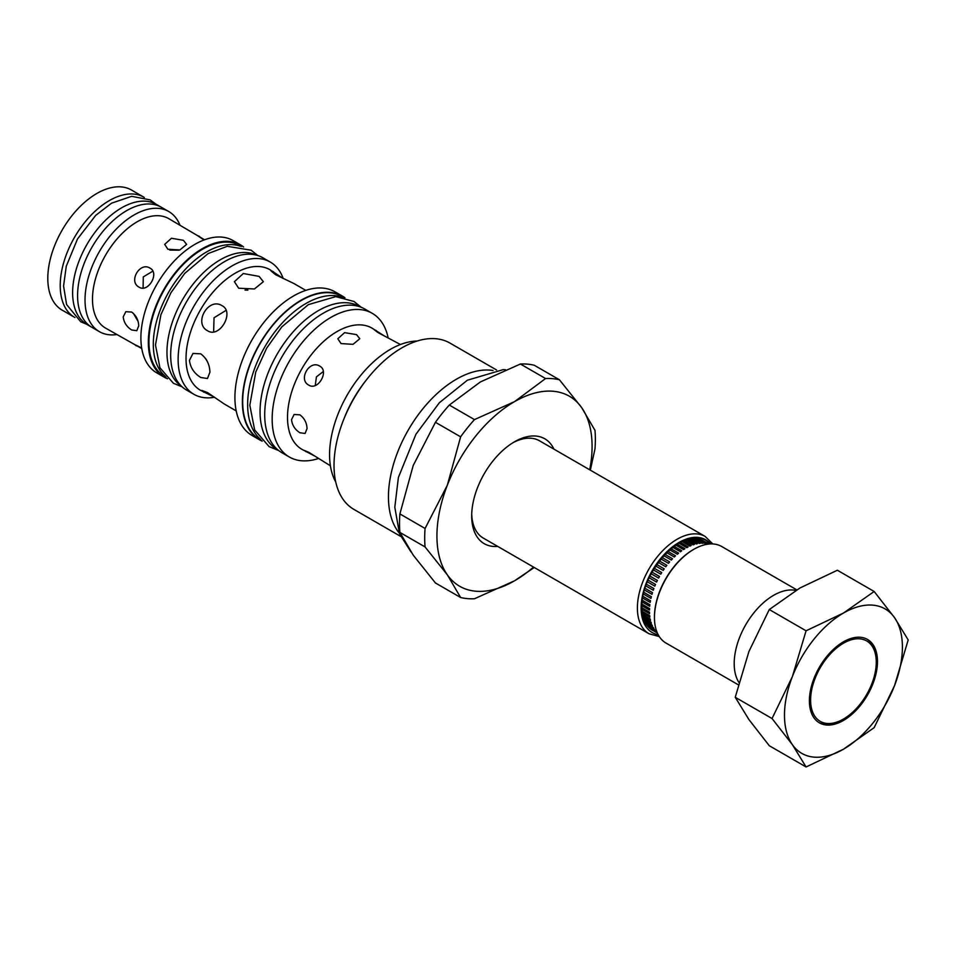 <?xml version="1.0" encoding="UTF-8"?>
<svg xmlns="http://www.w3.org/2000/svg" width="956" height="956" viewBox="0 0 956 956"><rect width="100%" height="100%" fill="white"/><g stroke="black" fill="none" stroke-linecap="round" stroke-linejoin="round"><path stroke-width="1.43" d="M661.014 559.009L668.459 563.311L661.026 558.985M691.487 538.921A51.481 29.72 -60 0 1 692.706 538.802M702.027 543.139L694.391 538.73A51.481 29.72 -60 0 1 695.55 538.754L703.138 543.283A51.349 29.648 120 0 0 701.979 543.259L702.027 543.139A51.481 29.72 -60 0 1 703.186 543.163M696.852 538.861L704.799 543.307L696.697 538.754M697.163 538.897A51.481 29.72 -60 0 1 698.274 539.076L705.851 543.606A51.349 29.648 120 0 0 704.751 543.426M699.374 539.339L707.38 543.952L699.804 539.435A51.481 29.72 -60 0 1 700.844 539.758L708.372 544.107M708.755 544.06L701.788 540.164A51.361 29.66 120 0 0 700.951 539.817M708.898 544.048L703.234 540.773A51.481 29.72 -60 0 0 702.266 540.307L701.788 540.164M688.045 546.88L688.033 546.999A51.349 29.648 120 0 0 686.731 547.68L686.731 547.573A51.481 29.72 -60 0 1 688.045 546.88L680.553 542.554M682.273 541.717L689.897 546.115L682.393 541.67M689.897 545.995A51.481 29.72 -60 0 1 691.2 545.446L691.188 545.565A51.349 29.648 120 0 0 689.897 546.115M683.683 541.108L691.2 545.446M649.566 608.47A51.349 29.648 120 0 0 649.506 610.012L649.411 610.059A51.481 29.72 -60 0 1 649.471 608.518L642.014 604.108M679.154 543.307L686.731 547.68M685.368 540.451L693.04 544.765A51.481 29.72 -60 0 1 694.319 544.346L694.295 544.466A51.349 29.648 120 0 0 693.016 544.872M688.392 539.531L696.123 543.868A51.481 29.72 -60 0 1 697.366 543.594L697.342 543.713A51.349 29.648 120 0 0 696.099 543.988M691.331 538.957L699.123 543.319A51.481 29.72 -60 0 1 700.33 543.199L700.294 543.319A51.349 29.648 120 0 0 699.087 543.438M694.152 538.742L701.979 543.259M708.026 544.143A51.349 29.648 120 0 0 707.38 543.952M701.68 540.116L708.539 544.084M683.552 549.473A51.481 29.72 -60 0 1 684.866 548.648L684.866 548.756A51.349 29.648 120 0 0 683.564 549.581L676.095 545.171M676.023 545.219L683.564 549.581M649.901 604.646A51.349 29.648 120 0 0 649.722 606.235L649.638 606.283A51.481 29.72 -60 0 1 649.805 604.67L642.372 600.296M650.498 600.703A51.349 29.648 120 0 0 650.223 602.34L650.128 602.376A51.481 29.72 -60 0 1 650.415 600.726L643.006 596.377M651.383 596.675A51.349 29.648 120 0 0 650.988 598.348L650.893 598.372A51.481 29.72 -60 0 1 651.287 596.699L643.902 592.361M652.518 592.612A51.349 29.648 120 0 0 652.016 594.297L651.932 594.309A51.481 29.72 -60 0 1 652.434 592.612L645.049 588.298M653.904 588.526L646.447 584.224L653.904 588.526A51.349 29.648 120 0 0 653.295 590.211L653.211 590.211A51.481 29.72 -60 0 1 653.82 588.514M655.541 584.451L648.096 580.149L655.541 584.451A51.349 29.648 120 0 0 654.836 586.124L654.752 586.112A51.481 29.72 -60 0 1 655.457 584.427M657.405 580.412L649.961 576.121L657.405 580.412A51.349 29.648 120 0 0 656.605 582.073L656.533 582.049A51.481 29.72 -60 0 1 657.334 580.388M659.485 576.456A51.349 29.648 120 0 0 658.6 578.069L658.529 578.045A51.481 29.72 -60 0 1 659.413 576.42L659.485 576.456M653.079 569.716L660.727 574.138A51.481 29.72 -60 0 1 661.695 572.548L661.755 572.596A51.349 29.648 120 0 0 660.799 574.174M663.129 570.35L655.756 566.083L663.129 570.35A51.481 29.72 -60 0 1 664.169 568.82L664.217 568.88A51.349 29.648 120 0 0 663.189 570.397M658.302 562.463L665.687 566.705A51.481 29.72 -60 0 1 666.798 565.247L666.846 565.319A51.349 29.648 120 0 0 665.746 566.765M668.411 563.239A51.481 29.72 -60 0 1 669.582 561.865L669.618 561.949A51.349 29.648 120 0 0 668.459 563.311M663.846 555.759L671.267 559.989A51.481 29.72 -60 0 1 672.486 558.71L672.51 558.782A51.349 29.648 120 0 0 671.303 560.061M666.786 552.723L674.231 556.954A51.481 29.72 -60 0 1 675.486 555.783L675.51 555.866A51.349 29.648 120 0 0 674.267 557.037M669.809 549.951L677.278 554.181A51.481 29.72 -60 0 1 678.569 553.118L678.581 553.213A51.349 29.648 120 0 0 677.302 554.277M672.893 547.441L680.397 551.684A51.481 29.72 -60 0 1 681.7 550.728L681.712 550.835A51.349 29.648 120 0 0 680.421 551.779M642.014 604.204L649.471 608.518M649.411 610.059L641.942 605.757M642.121 611.41L649.722 615.676L642.109 611.29M649.722 615.676A51.349 29.648 120 0 0 649.901 617.074L642.289 612.808M642.587 614.732L650.223 619.01L642.563 614.588M650.223 619.01A51.349 29.648 120 0 0 650.498 620.313L642.862 616.034M643.328 617.827L650.988 622.117L643.28 617.672M650.988 622.117A51.349 29.648 120 0 0 651.383 623.324L643.711 619.034M644.32 620.683L652.016 624.985L644.248 620.504M652.016 624.985A51.349 29.648 120 0 0 652.518 626.084L644.81 621.782A51.481 29.72 -60 0 1 644.296 620.659M653.295 627.578A51.349 29.648 120 0 0 653.904 628.57L646.196 624.268A51.481 29.72 -60 0 1 645.587 623.264L653.295 627.578L645.467 623.061M654.836 629.896A51.349 29.648 120 0 0 655.541 630.757L647.821 626.455A51.481 29.72 -60 0 1 647.116 625.582L654.836 629.896L646.925 625.332M657.226 632.693L649.698 628.343A51.481 29.72 -60 0 1 648.897 627.602L656.605 631.904L648.598 627.279M657.298 632.848L650.427 628.881M641.93 607.897L649.506 612.163L641.93 607.789M649.506 612.163A51.349 29.648 120 0 0 649.566 613.633L641.978 609.366M693.554 549.461A54.851 31.668 120 0 0 693.243 549.64A54.851 31.668 120 0 0 654.454 616.823L654.454 617.54A55.735 32.181 120 0 0 665.997 643.053L738.283 684.783M796.802 589.864L721.732 546.521A55.735 32.181 120 0 0 693.865 549.282A55.735 32.181 120 0 0 654.454 617.54M738.904 682.429A55.735 32.181 -60 0 1 734.196 663.583A55.735 32.181 -60 0 1 755.228 611.183A55.735 32.181 -60 0 1 795.87 590.426M735.236 697.283L748.93 719.581L769.281 745.716L806.075 766.963L792.381 744.664A83.375 48.135 -60 0 1 784.482 715.184A83.375 48.135 -60 0 1 792.381 676.585L806.075 630.793L769.281 609.546L748.93 651.502L735.236 697.283L772.042 718.53L792.381 676.585A83.375 48.135 -60 0 1 843.443 613.059A83.375 48.135 -60 0 1 894.505 617.624A83.375 48.135 -60 0 1 902.404 647.104A83.375 48.135 -60 0 1 894.505 685.703A83.375 48.135 -60 0 1 843.443 749.217L806.075 766.963M806.075 630.793L843.443 613.059L874.154 591.489L894.505 617.624L908.2 639.923L894.505 685.703L874.154 727.647L843.443 749.217A83.375 48.135 -60 0 1 792.381 744.664L772.042 718.53M877.477 661.492A48.147 27.796 120 0 0 867.51 639.445A48.147 27.796 120 0 0 830.417 652.351A48.147 27.796 120 0 0 809.397 700.796A48.147 27.796 120 0 0 819.364 722.832A48.147 27.796 120 0 0 856.468 709.938A48.147 27.796 120 0 0 877.477 661.492M874.154 591.489L837.36 570.242L799.993 587.976L769.281 609.546M876.27 662.185A46.426 26.804 -60 0 1 843.443 719.055A46.426 26.804 -60 0 1 810.604 700.091A46.426 26.804 -60 0 1 843.443 643.233A46.426 26.804 -60 0 1 876.27 662.185L876.27 660.787A48.147 27.796 120 0 0 866.901 639.11M818.766 722.473A48.147 27.796 120 0 0 842.224 719.749L843.443 719.055M653.091 630.673L651.777 629.908A51.481 29.72 -60 0 1 650.893 629.299L657.381 633.051M650.522 628.952L650.522 628.952A51.361 29.66 120 0 1 649.805 628.415M512.93 442.736A56.177 32.432 -60 0 1 539.495 440.8L705.193 536.471A56.177 32.432 -60 0 0 661.91 551.516A56.177 32.432 -60 0 0 637.389 608.04A56.177 32.432 -60 0 0 649.028 633.756L659.305 636.6M649.028 633.756L483.318 538.097A56.177 32.432 -60 0 1 471.714 514.113M553.906 449.117A60.563 34.966 120 0 0 514.507 441.791L514.507 441.791A60.563 34.966 120 0 0 471.69 515.953A60.563 34.966 120 0 0 497.741 546.414M533.544 567.087A109.713 63.347 -60 0 1 514.507 580.818A109.713 63.347 -60 0 1 447.324 574.819A109.713 63.347 -60 0 1 436.928 536.029A109.713 63.347 -60 0 1 447.324 485.23A109.713 63.347 -60 0 1 514.507 401.651A109.713 63.347 -60 0 1 581.69 407.662A109.713 63.347 -60 0 1 592.087 446.452A109.713 63.347 -60 0 1 589.721 469.79M425.073 546.94L399.895 532.408L413.195 555.101L435.446 582.981L460.625 597.512L447.324 574.819L425.073 546.94A120.683 69.68 -60 0 1 424.691 537.917A120.683 69.68 -60 0 1 425.073 528.465L447.324 485.23L460.625 436.832L435.446 422.301L413.195 465.524L399.895 513.922L425.073 528.465M399.895 513.922A120.683 69.68 120 0 0 399.512 523.386A120.683 69.68 120 0 0 399.895 532.408M534.237 567.494L514.507 580.818L474.475 598.755A120.683 69.68 -60 0 1 460.625 597.512M520.399 364.009L480.378 381.946L449.308 405.057L474.475 419.6L514.507 401.651L545.577 378.54L520.399 364.009A120.683 69.68 120 0 1 534.261 365.252L559.439 379.783L581.69 407.662L594.99 430.355A120.683 69.68 -60 0 1 595.361 439.378A120.683 69.68 -60 0 1 594.99 448.842L590.342 470.161M545.577 378.54A120.683 69.68 -60 0 1 559.439 379.783M449.308 405.057A120.683 69.68 120 0 0 435.446 422.301M460.625 436.832A120.683 69.68 -60 0 1 474.475 419.6M399.214 533.018A96.03 55.448 -60 0 1 388.447 496.857A96.03 55.448 -60 0 1 423.795 407.638A96.03 55.448 -60 0 1 493.045 370.498M496.57 369.984L449.941 343.073A96.03 55.448 120 0 0 375.935 368.801A96.03 55.448 120 0 0 334.014 465.441A96.03 55.448 120 0 0 353.911 509.405L400.54 536.328M417.067 341.053A86.016 49.664 120 0 0 329.569 454.686A86.016 49.664 120 0 0 335.723 481.932M383.523 335.425L372.015 328.123A70.015 40.427 120 0 0 318.061 346.873A70.015 40.427 120 0 0 287.505 417.342A70.015 40.427 120 0 0 302 449.392L314.082 455.701M299.897 414.844L294.113 414.474L291.532 419.672C292.178 425.241 294.974 429.603 299.897 432.757L305.084 433.474L307.043 428.635C306.804 422.827 304.426 418.238 299.897 414.844M356.564 334.624L344.59 332.652L337.827 338.747L341.041 343.574L353.015 344.351L359.779 338.747L356.564 334.624M376.055 330.453L374.166 329.689L377.895 332.509L400.421 344.507M319.71 366.1C309.565 359.468 297.925 379.64 308.74 385.101C317.942 391.195 329.581 371.024 319.71 366.1M330.394 465.787L308.74 452.284L304.438 450.467L306.04 451.722M207.022 360.89L205.54 358.428M138.011 321.228L133.326 313.281M226.106 310.33L214.036 317.762L213.63 331.923M315.241 385.507L316.436 376.879L323.319 371.525M169.798 250.102L179.023 250.185M247.879 290.11L245.011 290.062M143.101 288.067L143.281 276.905L152.852 271.169M200.76 377.489L207.464 378.516L209.926 372.195C209.663 364.463 206.616 358.345 200.76 353.84L192.981 353.433L189.443 360.376C190.411 367.69 194.176 373.402 200.76 377.489M283.167 278.495L270.022 269.735A69.585 40.176 120 0 0 216.403 288.377A69.585 40.176 120 0 0 186.026 358.404A69.585 40.176 120 0 0 200.437 390.251L214.598 397.254A76.361 44.084 -60 0 1 193.949 394.326A76.361 44.084 -60 0 1 178.127 359.372A76.361 44.084 -60 0 1 211.467 282.534A76.361 44.084 -60 0 1 270.309 262.075A76.361 44.084 -60 0 1 283.203 278.519M236.204 410.901L224.337 404.041L207.607 392.629L201.8 390.454L203.855 392.223M259.124 276.392L243.314 273.524L234.399 281.685L238.642 288.222L254.451 288.963L263.366 281.685L259.124 276.392M273.428 271.707L270.883 270.811L275.675 274.754L293.91 283.526L305.789 290.385M222.091 305.693C208.444 296.862 193.136 323.427 207.607 330.776L207.607 330.776C219.569 338.675 234.901 312.134 222.091 305.693L222.091 305.693M342.487 296.145L335.042 291.843A82.945 47.884 120 0 0 271.122 314.07A82.945 47.884 120 0 0 234.913 397.541A82.945 47.884 120 0 0 252.097 435.506L259.542 439.808A82.945 47.884 -60 0 1 242.37 401.831A82.945 47.884 -60 0 1 278.566 318.372A82.945 47.884 -60 0 1 342.487 296.145A82.945 47.884 -60 0 1 344.949 297.746M262.171 441.146A82.945 47.884 -60 0 1 259.542 439.808M261.49 440.429L259.757 439.425A82.503 47.633 -60 0 1 242.681 401.651A82.503 47.633 -60 0 1 278.686 318.635A82.503 47.633 -60 0 1 342.26 296.527L343.993 297.519M260.474 439.27A82.503 47.633 -60 0 1 247.64 404.519A82.503 47.633 -60 0 1 280.741 324.682A82.503 47.633 -60 0 1 342.487 297.22M360.352 306.96L359.647 306.553A82.503 47.633 120 0 0 296.061 328.661A82.503 47.633 120 0 0 260.056 411.689A82.503 47.633 120 0 0 277.144 449.463L277.849 449.87M372.278 313.341L364.834 309.039A82.945 47.884 120 0 0 300.913 331.266A82.945 47.884 120 0 0 264.704 414.737A82.945 47.884 120 0 0 281.889 452.702L289.333 457.004A82.945 47.884 -60 0 1 272.161 419.039A82.945 47.884 -60 0 1 308.358 335.568A82.945 47.884 -60 0 1 372.278 313.341A82.945 47.884 -60 0 1 388.1 337.611M318.252 458.569A82.945 47.884 -60 0 1 289.333 457.004M270.309 262.075L262.852 257.773A76.361 44.084 120 0 0 204.01 278.232A76.361 44.084 120 0 0 170.682 355.07A76.361 44.084 120 0 0 186.504 390.036L193.949 394.326M256.375 255.133A75.476 43.582 120 0 0 198.824 277.407A75.476 43.582 120 0 0 166.965 352.214A75.476 43.582 120 0 0 180.971 385.746M165.197 376.246A75.476 43.582 -60 0 1 153.307 344.327A75.476 43.582 -60 0 1 183.695 271.157A75.476 43.582 -60 0 1 240.267 246.218M241.51 246.457L240.076 245.632A75.476 43.582 120 0 0 181.915 265.852A75.476 43.582 120 0 0 148.957 341.818A75.476 43.582 120 0 0 164.599 376.377L166.021 377.202M167.527 378.767A76.361 44.084 -60 0 1 164.157 377.13A76.361 44.084 -60 0 1 148.335 342.176A76.361 44.084 -60 0 1 181.676 265.326A76.361 44.084 -60 0 1 240.518 244.879A76.361 44.084 -60 0 1 243.613 246.983M240.518 244.879L233.073 240.577A76.361 44.084 120 0 0 174.219 261.036A76.361 44.084 120 0 0 140.891 337.874A76.361 44.084 120 0 0 156.712 372.828L164.157 377.13M131.641 329.963L136.792 330.704L138.716 325.877C138.501 320.057 136.134 315.456 131.641 312.05L125.822 311.704L123.204 316.914C123.874 322.471 126.694 326.821 131.641 329.963M204.572 239.777L168.77 218.649A63.192 36.483 120 0 0 120.074 235.582A63.192 36.483 120 0 0 92.481 299.18A63.192 36.483 120 0 0 105.578 328.111L141.775 348.558M141.667 347.948L134.712 344.566L136.29 345.845M183.409 240.303L171.435 238.259L164.683 244.389L167.886 249.265L179.859 249.958L186.623 244.389L183.409 240.303M199.493 236.395L197.581 235.654L203.998 239.992M150.02 268.134C139.827 261.466 128.176 281.638 139.05 287.135C148.192 293.193 159.843 273.022 150.02 268.134M116.763 334.564A69.358 40.044 -60 0 1 99.388 331.66A69.358 40.044 -60 0 1 85.024 299.909A69.358 40.044 -60 0 1 115.294 230.109A69.358 40.044 -60 0 1 168.746 211.527A69.358 40.044 -60 0 1 179.955 225.114M168.746 211.527L161.301 207.225A69.358 40.044 120 0 0 107.849 225.807A69.358 40.044 120 0 0 77.579 295.607A69.358 40.044 120 0 0 91.943 327.358L99.388 331.66M160.429 206.747L156.318 204.369A69.334 40.032 120 0 0 102.889 222.951A69.334 40.032 120 0 0 72.62 292.727A69.334 40.032 120 0 0 86.984 324.466L91.095 326.844M74.962 317.523A69.334 40.032 -60 0 1 74.568 317.308A69.334 40.032 -60 0 1 60.216 285.569A69.334 40.032 -60 0 1 90.473 215.781A69.334 40.032 -60 0 1 143.914 197.211A69.334 40.032 -60 0 1 144.296 197.438M143.914 197.211L131.498 190.041A69.334 40.032 120 0 0 78.069 208.623A69.334 40.032 120 0 0 47.8 278.399A69.334 40.032 120 0 0 62.164 310.138L74.568 317.308M649.471 613.692A51.481 29.72 -60 0 1 649.411 612.21M649.805 617.146A51.481 29.72 -60 0 1 649.638 615.748M650.415 620.396A51.481 29.72 -60 0 1 650.128 619.082M651.287 623.42A51.481 29.72 -60 0 1 650.893 622.201M652.434 626.18A51.481 29.72 -60 0 1 651.932 625.069M653.82 628.666A51.481 29.72 -60 0 1 653.211 627.674M655.457 630.864A51.481 29.72 -60 0 1 654.752 629.992M657.202 632.645A51.481 29.72 -60 0 1 656.533 632.012M686.731 547.573L679.25 543.259M686.767 539.985L694.319 544.346M693.04 544.765L685.5 540.403M689.79 539.22L697.366 543.594M696.123 543.868L688.547 539.495M692.718 538.814L700.33 543.199M699.123 543.319L691.523 538.933M704.799 543.307A51.481 29.72 -60 0 1 705.91 543.486M707.44 543.833A51.481 29.72 -60 0 1 708.324 544.107M677.398 544.334L684.866 548.648M642.372 600.38L649.805 604.67M649.638 606.283L642.193 601.981M642.994 596.436L650.415 600.726M650.128 602.376L642.707 598.086M643.89 592.421L651.287 596.699M650.893 598.372L643.484 594.094M645.037 588.346L652.434 592.612M651.932 594.309L644.535 590.031M653.211 590.211L645.826 585.944M654.752 586.112L647.379 581.857M656.533 582.049L649.16 577.794M652.04 572.154L659.413 576.42M658.529 578.045L651.155 573.791M654.322 568.294L661.695 572.548M660.727 574.138L653.354 569.884M656.796 564.566L664.169 568.82M659.425 560.993L666.798 565.247M665.687 566.705L658.314 562.451M662.197 557.599L669.582 561.865M665.089 554.432L672.486 558.71M671.267 559.989L663.87 555.723M668.077 551.504L675.486 555.783M674.231 556.954L666.822 552.688M671.136 548.828L678.569 553.118M677.278 554.181L669.869 549.903M674.255 546.438L681.7 550.728M680.397 551.684L672.964 547.394M710.105 543.952A53.118 30.664 120 0 0 667.981 551.05A53.118 30.664 120 0 0 641.416 607.873M658.194 634.724A53.536 30.915 -60 0 1 641.118 608.04A53.536 30.915 -60 0 1 668.136 550.56A53.536 30.915 -60 0 1 710.619 543.928M344.124 418.441A86.016 49.664 -60 0 1 366.279 380.082M697.115 538.897C675.737 533.878 640.377 576.205 641.93 607.156C642.002 615.019 643.723 621.149 647.093 625.547M698.155 539.065L699.589 539.399M700.569 539.698L701.895 540.212M693.243 549.64L693.865 549.282M650.618 629.024L649.506 628.128M648.754 627.447L647.75 626.371M712.806 543.952L705.193 536.471M410.984 551.899L399.512 533.818L394.804 507.266L398.401 477.438L415.944 434.239L439.33 402.763L467.341 380.237L503.167 369.637L505.485 369.709M278.614 450.491L269.138 446.655L254.643 429.937L249.827 405.201L255.754 372.051L266.7 348.08L281.769 326.916L308.334 304.641L335.735 296.635L353.995 301.475L361.272 307.318M182.07 386.798L173.371 383.26L159.951 367.797L155.481 345.008L160.919 314.679L170.909 292.787L184.675 273.452L208.121 253.567L227.265 246.301L251.153 250.209L257.833 255.551M155.924 204.154L150.176 199.912L131.665 196.315L111.541 203.198L95.696 215.375L77.496 239L66.251 266.282L63.574 286.023L66.573 304.498L80.722 321.766L86.602 324.239"/></g></svg>
